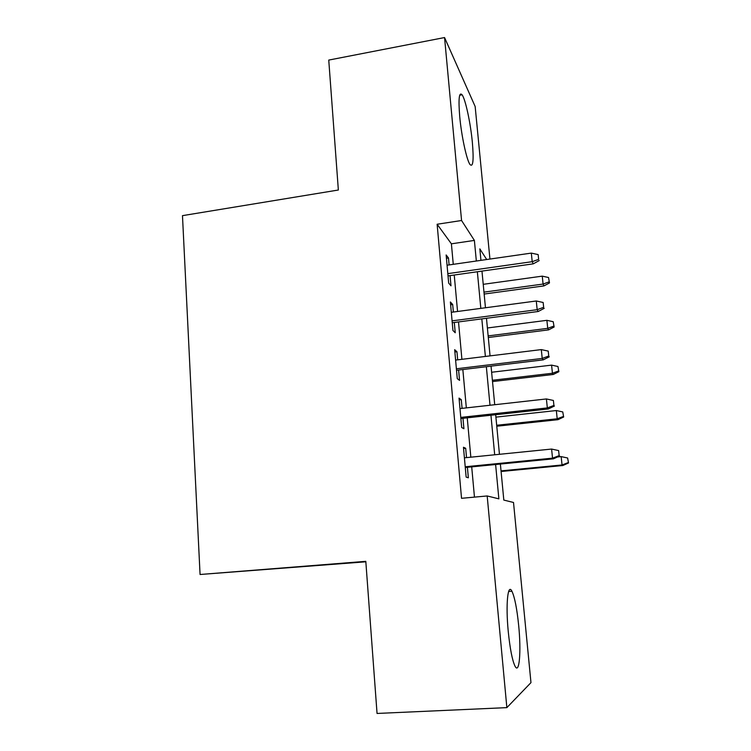 <?xml version="1.0" encoding="UTF-8"?>
<svg xmlns="http://www.w3.org/2000/svg" width="751" height="751" viewBox="0 0 751 751"><rect width="100%" height="100%" fill="white"/><g stroke="black" fill="none" stroke-linecap="round" stroke-linejoin="round"><path stroke-width="1.13" d="M508.249 631.46C505.583 604.339 507.836 582.72 511.919 591.234C514.688 597.139 516.951 608.573 518.678 625.527C521.297 651.305 519.42 675.093 514.979 666.081C512.238 660.167 509.995 648.629 508.249 631.46M459.725 116.63C458.298 98.85 459.086 91.575 462.09 94.786C465.517 99.423 470.605 123.361 472.36 142.371C473.872 160.292 473.074 167.651 469.966 164.469C466.69 160.076 461.49 136.119 459.725 116.63M365.84 561.804L200.066 574.496L182.474 215.65L338.354 190.012L328.75 60.08L444.554 37.55L475.158 106.511L489.934 259.057M500.382 464.052L503.818 500.082L513.515 502.475L530.966 682.631L506.859 707.63L487.183 495.96L498.871 498.852L495.613 464.522M466.531 457.612L465.686 448.272L463.461 447.258L466.146 477.101L468.352 477.805L467.404 467.291M462.072 408.366L461.283 399.645L459.03 398.105L461.677 427.507L463.921 428.737L462.973 418.307M457.688 359.842L456.955 351.731L454.665 349.675L457.275 378.645L459.546 380.391L458.608 370.036M453.369 312.04L452.684 304.512L450.375 301.968L452.947 330.506L455.237 332.759L454.308 322.479M453.266 264.333L451.398 243.822L437.129 224.249L461.536 498.307L487.183 495.96M474.463 497.124L471.703 466.869M470.83 457.181L467.244 417.838M466.333 407.887L462.841 369.53M461.912 359.325L458.514 321.926M457.556 311.477L454.242 275.026M449.107 264.934L448.478 257.978L446.141 254.955L448.666 283.08L450.994 285.812L450.074 275.608M200.066 574.496L365.803 561.335L377.049 713.45L506.859 707.63M437.129 224.249L461.565 220.503L444.554 37.55M476.341 261.019L474.388 240.414L461.565 220.503M494.693 454.787L490.947 415.247M489.999 405.249L486.348 366.704M485.381 356.453L481.823 318.875M480.828 308.379L477.354 271.749M486.704 259.527L479.842 248.881L480.94 260.353M481.964 271.102L485.465 307.76M486.47 318.274L490.056 355.88M491.041 366.141L494.721 404.723M495.679 414.73L499.453 454.308M451.398 243.822L474.388 240.414M446.432 258.278L448.478 257.978M450.628 304.784L452.684 304.512M454.881 351.984L456.955 351.731M459.19 399.879L461.283 399.645M463.574 448.488L465.686 448.272M448.028 275.899L533.266 263.845L532.206 261.677L447.821 273.646M538.645 259.348L538.148 254.589L538.645 259.348L532.206 261.677L531.323 253.106L447.061 265.225M533.266 263.845L539.209 260.569M538.148 254.589L531.323 253.106M549.479 282.939L548.54 277.513L549.479 282.939L543.977 285.896L543.086 284.056L542.26 276.143L483.231 284.319M549 281.897L543.086 284.056L483.973 292.139M543.977 285.896L484.16 294.045M542.26 276.143L548.54 277.513M452.243 322.752L538.204 311.496L537.181 309.684L452.074 320.865M543.658 307.309L543.151 302.484L543.658 307.309L537.181 309.684L536.28 300.991L451.304 312.313M538.204 311.496L544.203 308.332M543.151 302.484L536.28 300.991M456.524 370.29L543.208 359.87L542.222 358.434L456.392 368.779M548.746 356.002L548.23 351.102L548.746 356.002L542.222 358.434L541.302 349.6L455.604 360.095M543.208 359.87L549.272 356.819M548.23 351.102L541.302 349.6M460.87 418.532L548.296 408.976L547.338 407.915L460.767 417.406M553.909 405.437L553.393 400.461L553.909 405.437L547.338 407.915L546.409 398.95L459.978 408.6M548.296 408.976L554.416 406.038M553.393 400.461L546.409 398.95M465.282 467.507L553.459 458.823L552.539 458.157L465.216 466.775M559.157 455.632L558.631 450.581L559.157 455.632L552.539 458.157L551.6 449.06L464.409 457.828M553.459 458.823L559.645 456.017M558.631 450.581L551.6 449.06M554.135 327.014L553.205 321.7L554.135 327.014L548.596 329.877L547.732 328.347L546.888 320.33L487.399 327.98M553.684 326.15L547.732 328.347L488.15 335.904M548.596 329.877L488.3 337.509M546.888 320.33L553.205 321.7M558.866 371.698L557.946 366.497L558.866 371.698L553.271 374.467L552.436 373.247L551.581 365.127L491.623 372.252M558.425 371.013L552.436 373.247L492.384 380.278M553.271 374.467L492.506 381.564M551.581 365.127L557.946 366.497M563.663 417.012L562.752 411.933L563.663 417.012L558.021 419.678L557.204 418.786L556.341 410.544L495.904 417.124M563.241 416.505L557.204 418.786L496.683 425.263M558.021 419.678L496.768 426.221M556.341 410.544L562.752 411.933M568.526 462.963L567.625 457.997L568.526 462.963L562.828 465.526L562.048 464.972L561.166 456.608L557.552 456.965M568.113 462.644L562.048 464.972L501.03 470.877M562.828 465.526L501.095 471.497M561.166 456.608L567.625 457.997M511.919 591.234L508.643 591.459M462.09 94.786L459.696 95.227"/></g></svg>
